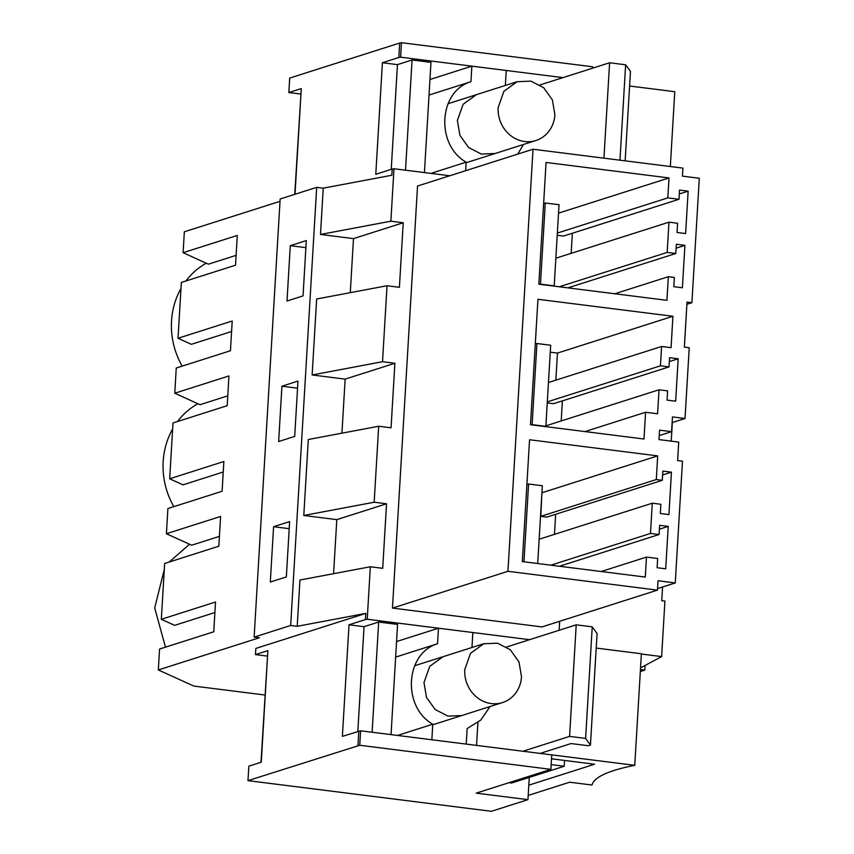 <?xml version="1.0" encoding="UTF-8"?>
<svg xmlns="http://www.w3.org/2000/svg" width="854" height="854" viewBox="0 0 854 854"><rect width="100%" height="100%" fill="white"/><g stroke="black" fill="none" stroke-linecap="round" stroke-linejoin="round"><path stroke-width="1.28" d="M236.12 255.346L208.355 264.185L183.108 252.699L184.347 231.797L280.016 201.32M350.279 292.666L353.492 238.608L320.485 234.455L323.239 188.168L316.695 187.346L280.155 198.982L254.129 637.127L259.285 637.778L158.321 669.942L159.559 649.04L213.756 631.779L215.518 602.027L161.331 619.289L164.651 563.48L218.837 546.208L220.599 516.467L166.413 533.729L167.907 508.525L222.104 491.263L223.865 461.512L169.679 478.784L172.999 422.965L227.185 405.693L228.947 375.952L174.76 393.214L176.255 368.01L230.452 350.748L232.213 320.997L178.027 338.269L181.347 282.45L235.533 265.188L237.295 235.437L183.108 252.699M323.239 188.168L391.837 175.251L392.199 169.071L375.781 174.312L382.4 62.748L398.829 57.517L399.693 43.031L289.709 78.077L288.855 92.552L301.281 88.592L295.004 194.253M562.978 77.629L400.611 57.175L401.476 42.7L592.633 66.772L592.548 68.203M686.904 304.291L691.911 302.7L699.298 178.262L682.431 176.137L682.912 168.11L533.024 149.237L417.542 186.023L392.466 608.091L541.97 626.921L657.452 590.125L507.949 571.305L533.024 149.237M672.119 422.613L685.025 418.503L689.231 347.727L684.353 347.119L687.032 302.081L691.911 302.7M657.537 588.587L675.258 582.94L682.485 461.181L677.617 460.562L678.716 442.084L658.989 439.596L659.544 430.149L671.586 431.665L659.224 435.604M559.156 630.263L559.69 621.274M527.943 799.654L476.201 793.142L550.894 769.347L551.748 754.872L360.591 730.789L342.379 736.361L349.008 624.797L365.437 619.566L365.8 613.385L255.826 648.432L255.463 654.602L267.889 650.641L261.26 762.206L248.834 766.166L247.97 780.641L491.402 811.3L527.943 799.654L529.266 777.396M640.543 667.924L661.626 656.587L641.365 654.036M661.626 656.587L664.924 601.077L661.743 600.682L662.565 586.986M671.223 441.134L672.333 422.549M640.329 671.511L644.802 670.08L645.08 665.49M644.802 670.08L640.447 669.536M158.321 669.942L193.762 686.05L264.996 695.028M165.473 647.161L154.702 607.931L164.288 569.511M169.199 562.028L189.535 544.244M197.882 403.728A74.853 68.267 72.3 0 0 177.547 421.513M172.636 428.996A74.853 68.267 72.3 0 0 173.821 506.646M206.23 263.213A74.853 68.267 72.3 0 0 185.894 280.998M180.984 288.492A74.853 68.267 72.3 0 0 182.169 366.131M529.587 639.678L367.22 619.235L370.337 566.768L299.957 580.015L297.203 626.302L290.67 625.48L316.695 187.346M290.67 625.48L254.129 637.127M273.59 526.715L289.623 521.613L286.346 576.93L270.302 582.033L273.59 526.715L289.207 528.679M290.285 245.685L306.319 240.582L303.042 295.9L286.997 301.014L290.285 245.685L305.903 247.66M281.937 386.2L297.971 381.097L294.694 436.415L278.65 441.529L281.937 386.2L297.555 388.175M341.931 433.17L345.144 379.123L312.137 374.97L316.653 298.996L387.033 285.738L399.405 287.296L403.237 222.755L390.865 221.197L393.982 168.74L392.199 169.071M333.583 573.685L336.796 519.638L386.542 503.785L382.709 568.326L370.337 566.768M303.789 515.474L374.169 502.227L378.685 426.253L308.305 439.511L303.789 515.474L336.796 519.638M320.485 234.455L390.865 221.197M449.759 175.764L393.982 168.74M312.137 374.97L382.517 361.712L387.033 285.738M382.517 361.712L394.89 363.27L391.057 427.811L378.685 426.253M374.169 502.227L386.542 503.785M675.258 582.94L658.007 580.763L657.452 590.125M685.025 418.503L672.461 416.912L671.586 431.665M662.298 480.311L656.288 479.553L657.687 455.887L529.555 439.746L522.317 561.58L645.293 577.069L646.478 557.086L657.655 558.495L657.11 567.718L665.704 568.796L668.223 526.384L659.63 525.306L659.085 534.519L650.481 533.44L652.285 503.198L660.879 504.276L660.334 513.5L668.928 514.588L671.447 472.166L662.853 471.088L662.298 480.311L546.827 517.097L540.806 516.339L541.927 492.641M688.143 191.147L679.549 190.058L678.994 199.281L667.828 197.872L669.013 177.942L546.069 162.452L538.842 284.201L666.931 300.33L668.34 276.707L674.35 277.465L673.806 286.688L682.399 287.766L684.919 245.354L676.325 244.276L675.781 253.499L667.177 252.41L668.981 222.168L677.574 223.257L677.03 232.469L685.623 233.558L688.143 191.147L679.314 193.954M669.589 357.677L669.034 366.9L660.441 365.822L661.594 346.478L671.063 347.674L672.931 316.279L537.945 299.284L530.494 424.716L643.991 439.009L645.581 412.268L657.591 413.784L659.021 389.787L667.614 390.876L667.07 400.099L675.663 401.177L678.183 358.765L669.589 357.677M231.594 331.501L191.339 344.322L178.027 338.269M227.762 395.85L200.007 404.7L174.76 393.214M353.492 238.608L403.237 222.755M507.949 571.305L392.466 608.091M684.919 245.354L676.09 248.172M569.095 288.011L569.127 287.478M668.34 276.707L614.795 293.765M669.013 177.942L558.527 213.137M667.828 197.872L557.342 233.067M678.994 199.281L563.523 236.067L557.214 235.277M571.155 253.339L572.351 233.259M668.981 222.168L555.847 258.218M667.177 252.41L559.317 286.773M675.781 253.499L567.91 287.862M400.611 57.175L398.829 57.517M391.228 169.391L397.452 64.637L382.4 62.748M288.855 92.552L300.704 94.036M401.476 42.7L399.693 43.031M223.246 472.006L182.991 484.837L169.679 478.784M219.414 536.365L191.659 545.215L166.413 533.729M645.581 412.268L584.979 431.58M672.931 316.279L557.459 353.076L550.264 352.168M555.847 380.169L557.459 353.076M661.594 346.478L548.46 382.517M660.441 365.822L547.318 401.86M669.034 366.9L553.563 403.696L547.254 402.896M678.183 358.765L669.355 361.573M561.195 420.958L562.391 400.878M659.021 389.787L545.887 425.836M345.144 379.123L394.89 363.27M214.898 612.521L174.643 625.352L161.331 619.289M297.203 626.302L365.8 613.385M367.22 619.235L365.437 619.566M671.447 472.166L662.619 474.984M554.459 534.358L555.655 514.289M652.285 503.198L539.152 539.237M650.481 533.44L550.873 565.177M659.085 534.519L559.466 566.255M668.223 526.384L659.395 529.202M646.478 557.086L601.205 571.518M657.687 455.887L542.215 492.673M656.288 479.553L540.806 516.339M360.591 730.789L359.737 745.264L247.97 780.641M357.954 745.606L358.808 731.131M509.005 782.691L511.61 783.022L564.227 766.251L551.172 764.608M255.463 654.602L267.313 656.096M391.036 734.632L397.58 624.423L378.674 622.032L364.05 626.697L349.008 624.797M364.05 626.697L357.826 731.44M359.737 745.264L550.894 769.347M545.279 202.996L540.465 284.126L554.203 285.855L559.028 204.725L545.279 202.996L543.635 203.519M554.203 285.855L553.584 286.058M540.465 284.126L539.835 284.329M536.931 343.511L532.117 424.641L545.855 426.37L550.681 345.24L536.931 343.511L535.287 344.034M545.855 426.37L545.236 426.573M532.117 424.641L531.487 424.844M537.71 563.523L542.333 485.755L528.583 484.015L526.897 484.56M523.961 561.783L528.583 484.015M498.16 107.529A30.872 28.161 72.3 0 0 535.896 140.526A30.872 28.161 72.3 0 0 554.886 114.671L552.367 99.865L543.699 87.727L530.953 81.141L517.15 81.685L503.892 91.314L498.16 107.529M429.957 79.497L471.867 66.153L506.251 70.476L505.354 85.443M539.995 84.941L609.607 62.769L625.63 64.787L630.465 71.405L625.149 160.84M629.601 86.019L674.777 91.698L670.326 166.53M301.195 89.958L294.747 194.338M424.427 172.572L430.971 62.363L412.066 59.983L397.452 64.637M429.028 95.05L470.938 81.696L471.867 66.153M523.459 144.486L517.759 154.094M465.654 170.704L466.156 162.164C435.391 144.774 438.582 91.132 470.938 81.696M495.117 153.506L481.325 154.062L468.579 147.486L459.911 135.348L457.37 120.521L463.103 104.316L476.361 94.687M603.938 158.171L609.607 62.769M619.961 160.189L625.63 64.787M405.511 170.192L412.066 59.983M466.156 162.164L430.918 173.394M551.513 758.8L594.576 764.223L528.797 785.178M564.227 766.251L564.579 760.444M396.566 641.557L438.476 628.202L472.849 632.536L471.963 647.492M506.603 647.001L576.215 624.818L592.238 626.836L597.074 633.465L590.445 745.019L588.257 745.723L571.059 743.556L540.144 753.409L634.757 765.323L641.375 653.758L596.209 648.069M267.804 652.008L261.004 762.291M634.757 765.323A280.688 44.771 3.4 0 0 592.025 785.018L569.682 782.211L528.188 795.426M522.958 751.242L569.586 736.383L585.609 738.4L590.445 745.019M490.068 706.536L480.759 720.114L467.149 728.547L466.231 744.101L431.846 739.767L432.764 724.213C401.999 706.824 405.18 653.193 437.547 643.756L438.476 628.202M395.637 657.11L437.547 643.756M461.726 715.567L447.934 716.122L435.188 709.535L426.509 697.408L423.979 682.581L429.711 666.366L442.97 656.737M476.553 745.393L477.909 722.601M569.586 736.383L576.215 624.818M585.609 738.4L592.238 626.836M372.12 732.241L378.674 622.032M432.764 724.213L397.526 735.443M464.768 669.589A30.872 28.161 72.3 0 0 502.504 702.575A30.872 28.161 72.3 0 0 521.495 676.731L518.976 661.925L510.308 649.777L497.562 643.19L483.759 643.745L470.49 653.374L464.768 669.589M466.124 162.751L535.896 140.526M448.03 103.708L517.15 81.685M432.732 724.8L502.504 702.575M414.628 665.757L483.759 643.735"/></g></svg>
